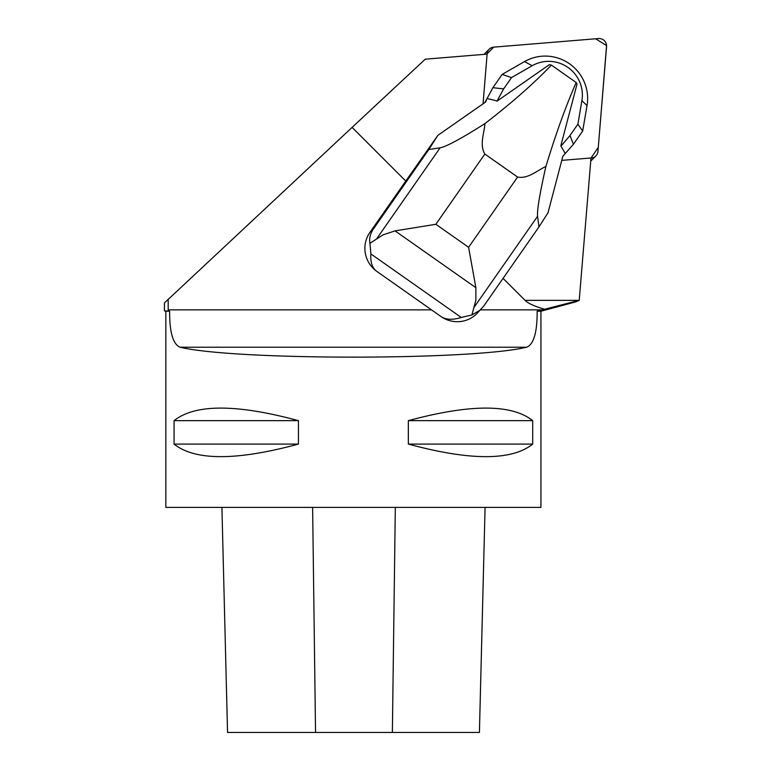 <?xml version="1.0" encoding="UTF-8"?>
<svg xmlns="http://www.w3.org/2000/svg" width="771" height="771" viewBox="0 0 771 771"><rect width="100%" height="100%" fill="white"/><g stroke="black" fill="none" stroke-linecap="round" stroke-linejoin="round"><path stroke-width="1.16" d="M590.981 158.113L591.261 158.094A7.44 7.363 45 0 0 597.959 151.405L606.555 46.617A7.44 7.363 45 0 0 598.489 38.55L493.7 47.147A7.44 7.363 45 0 0 487.012 53.845L493.719 47.147L595.607 38.791L606.565 45.566L598.286 147.377L590.981 158.113M483.041 103.834L487.118 54.115L425.235 59.194L352.096 127.398L405.768 181.06L369.974 232.312A28.132 27.823 45 0 0 376.942 271.488L441.051 316.563A28.132 27.823 45 0 0 476.863 313.624L483.745 306.077L538.948 226.934L548.017 212.738L562.82 156.378L565.268 153.506L560.816 145.796L577.007 84.193L576.197 82.516L551.39 65.082C534.12 83.201 511.954 102.707 484.92 123.611C461.453 138.51 446.515 146.577 440.116 147.81L428.821 149.516L373.627 228.669C370.282 233.459 369.049 238.335 369.926 243.279L383.042 234.856L395.051 230.886L475.88 287.708L475.871 300.112L471.9 314.973L480.632 309.855L542.302 309.855L544.625 309.248A358.843 37.509 180 0 1 525.061 300.353L579.214 300.353L544.625 309.248M496.707 101.04L497.17 101.049A58.529 57.892 -135 0 1 497.141 100.962L487.07 98.534L485.566 102.071L437.889 135.32L405.768 181.06M542.302 309.855L537.146 311.214L540.934 311.214L540.934 507.395L165.842 507.395L165.842 311.214L169.639 311.214L164.435 310.838L164.435 302.926L352.096 127.398M561.77 160.378L590.991 157.978L579.214 300.353M576.149 301.721L579.31 300.333M503.077 278.37L525.061 300.353M431.519 309.855L168.194 309.855L168.194 299.158M169.639 311.214C169.514 332.272 173.003 344.28 180.106 347.22C234.712 360.442 472.074 360.442 526.67 347.22C533.763 344.3 537.252 332.301 537.146 311.214M168.194 309.855L168.203 310.838M408.341 420.648C470.291 403.917 511.742 403.917 532.703 420.648L532.703 444.096C511.742 460.827 470.291 460.827 408.341 444.096L408.341 420.648L532.703 420.648M174.073 420.648C195.034 403.917 236.485 403.917 298.435 420.648L298.435 444.096C236.485 460.827 195.034 460.827 174.073 444.096L174.073 420.648L298.435 420.648M479.417 732.45L485.075 507.395L479.408 732.45L227.551 732.45L221.913 507.395L227.551 732.45M408.341 444.096L532.703 444.096M174.073 444.096L298.435 444.096M437.889 135.32L428.821 149.516M497.17 101.049L549.289 64.706L551.39 65.082M538.948 226.934L537.56 216.314C536.992 210.175 539.767 193.56 545.897 166.469C537.136 170.487 528.106 179.084 517.582 177.07L484.843 154.046C479.302 144.813 484.265 133.219 484.92 123.611M545.897 166.469C555.92 133.605 566.02 105.627 576.197 82.516M565.268 153.506L573.422 144.283L582.683 131.003L587.039 105.569A42.203 41.74 45 0 0 524.482 61.593L502.162 74.401L492.9 87.682L484.92 102.524M369.926 243.279L370.909 253.958L461.251 317.459L471.9 314.973M370.909 253.958C370.215 262.198 372.22 268.048 376.942 271.488M441.051 316.563C445.908 319.84 452.635 320.148 461.251 317.459M475.88 287.708L468.604 247.298L435.856 224.284L395.051 230.886M560.941 146.191L569.981 135.532L573.422 144.283M569.981 135.532L577.874 124.218L582.683 131.003M577.874 124.218L581.903 100.664A33.529 33.163 45 0 0 532.202 65.718L511.53 77.582L502.162 74.401M511.53 77.582L503.636 88.896L492.9 87.682M503.636 88.896L497.141 100.962M526.67 347.22L180.106 347.22M392.372 732.45L395.321 507.395M315.541 732.45L312.621 507.395M373.627 228.669L369.974 232.312M517.582 177.07L468.604 247.298M435.856 224.284L484.843 154.046M474.348 306.954L537.56 216.314M440.116 147.81L376.903 238.451M581.903 100.664L587.039 105.569M532.202 65.718L524.482 61.593M484.024 54.365L489.122 49.267M590.74 161.081L595.838 155.983M540.934 311.214L576.159 301.769M165.842 311.214L164.435 310.838"/></g></svg>
